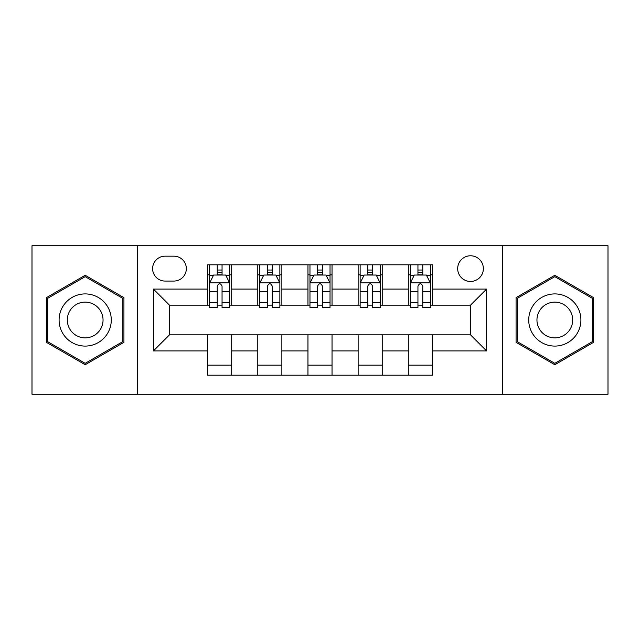 <?xml version="1.0" encoding="UTF-8"?>
<svg xmlns="http://www.w3.org/2000/svg" width="640" height="640" viewBox="0 0 640 640"><rect width="100%" height="100%" fill="white"/><g stroke="black" fill="none" stroke-linecap="round" stroke-linejoin="round"><path stroke-width="0.96" d="M470.52 255.776A12.848 12.848 0 0 0 457.68 268.624A12.848 12.848 0 0 0 470.52 281.464A12.848 12.848 0 0 0 483.368 268.624A12.848 12.848 0 0 0 470.52 255.776M502.632 394.256L608 394.256L608 245.744L502.632 245.744L502.632 394.256L137.368 394.256L137.368 245.744L32 245.744L32 394.256L137.368 394.256M165.064 281.064L173.896 281.064A12.44 12.44 0 0 0 186.336 268.624A12.44 12.44 0 0 0 173.896 256.176L165.064 256.176A12.44 12.44 0 0 0 152.616 268.624A12.44 12.44 0 0 0 165.064 281.064M502.632 245.744L137.368 245.744M207.608 350.904L153.424 350.904L153.424 289.096L207.608 289.096L207.608 305.152L169.48 305.152L169.48 334.848L207.608 334.848L207.608 375.192L432.392 375.192L432.392 334.848L470.52 334.848L470.52 305.152L432.392 305.152L432.392 289.096L486.576 289.096L486.576 350.904L432.392 350.904M432.392 289.096L432.392 264.808L207.608 264.808L207.608 289.096M408.304 264.808L408.304 305.152L410.312 305.152M417.944 305.152L422.76 305.152M430.384 305.152L432.392 305.152M408.304 305.152L380.208 305.152M358.136 264.808L358.136 305.152L360.136 305.152M367.768 305.152L372.584 305.152M358.136 305.152L330.032 305.152M307.96 264.808L307.96 305.152L309.968 305.152M317.592 305.152L322.408 305.152M307.96 305.152L279.864 305.152M257.784 264.808L257.784 305.152L259.792 305.152M267.416 305.152L272.232 305.152M257.784 305.152L229.688 305.152M207.608 305.152L209.616 305.152M217.24 305.152L222.056 305.152M207.608 334.848L231.696 334.848L231.696 375.192M432.392 334.848L231.696 334.848M231.696 264.808L231.696 305.152M207.608 274.84L209.616 274.84M217.24 274.84L222.056 274.84M229.688 274.84L231.696 274.84M207.608 365.16L231.696 365.16M257.784 334.848L257.784 375.192M281.864 264.808L281.864 305.152M257.784 274.84L259.792 274.84M267.416 274.84L272.232 274.84M279.864 274.84L281.864 274.84M281.864 334.848L281.864 375.192M257.784 365.16L281.864 365.16M307.96 334.848L307.96 375.192M332.04 334.848L332.04 375.192M307.96 365.16L332.04 365.16M332.04 264.808L332.04 305.152M307.96 274.84L309.968 274.84M317.592 274.84L322.408 274.84M330.032 274.84L332.04 274.84M358.136 334.848L358.136 375.192M382.216 334.848L382.216 375.192M358.136 365.16L382.216 365.16M382.216 264.808L382.216 305.152M358.136 274.84L360.136 274.84M367.768 274.84L372.584 274.84M380.208 274.84L382.216 274.84M408.304 334.848L408.304 375.192M408.304 365.16L432.392 365.16M408.304 274.84L410.312 274.84M417.944 274.84L422.76 274.84M430.384 274.84L432.392 274.84M169.48 305.152L153.424 289.096M169.48 334.848L153.424 350.904M486.576 289.096L470.52 305.152M486.576 350.904L470.52 334.848M85.184 364.728L123.92 342.36L123.92 297.64L85.184 275.272L46.448 297.64L46.448 342.36L85.184 364.728M593.552 297.64L554.816 275.272L516.08 297.64L516.08 342.36L554.816 364.728L593.552 342.36L593.552 297.64M222.056 270.024L217.24 270.024M229.688 302.528L222.056 302.528L222.056 307.56L229.688 307.56L229.688 283.072L225.672 275.04L213.632 275.04L209.616 283.072L209.616 307.56L217.24 307.56L217.24 302.528L209.616 302.528M209.616 283.072L209.616 264.808M229.688 283.072L229.688 264.808M217.24 275.04L217.24 264.808M222.056 264.808L222.056 275.04M222.056 302.528L222.056 286.08C220.456 282.992 218.848 282.992 217.24 286.08L217.24 302.528M272.232 270.024L267.416 270.024M279.864 302.528L272.232 302.528L272.232 307.56L279.864 307.56L279.864 283.072L275.848 275.04L263.808 275.04L259.792 283.072L259.792 307.56L267.416 307.56L267.416 302.528L259.792 302.528M259.792 283.072L259.792 264.808M279.864 283.072L279.864 264.808M267.416 275.04L267.416 264.808M272.232 264.808L272.232 275.04M272.232 302.528L272.232 286.08C270.632 282.992 269.024 282.992 267.416 286.08L267.416 302.528M322.408 270.024L317.592 270.024M330.032 302.528L322.408 302.528L322.408 307.56L330.032 307.56L330.032 283.072L326.024 275.04L313.976 275.04L309.968 283.072L309.968 307.56L317.592 307.56L317.592 302.528L309.968 302.528M309.968 283.072L309.968 264.808M330.032 283.072L330.032 264.808M317.592 275.04L317.592 264.808M322.408 264.808L322.408 275.04M322.408 302.528L322.408 286.08C320.808 282.992 319.2 282.992 317.592 286.08L317.592 302.528M372.584 270.024L367.768 270.024M380.208 302.528L372.584 302.528L372.584 307.56L380.208 307.56L380.208 283.072L376.192 275.04L364.152 275.04L360.136 283.072L360.136 307.56L367.768 307.56L367.768 302.528L360.136 302.528M360.136 283.072L360.136 264.808M380.208 283.072L380.208 264.808M367.768 275.04L367.768 264.808M372.584 264.808L372.584 275.04M372.584 302.528L372.584 286.08C370.976 282.992 369.376 282.992 367.768 286.08L367.768 302.528M422.76 270.024L417.944 270.024M430.384 302.528L422.76 302.528L422.76 307.56L430.384 307.56L430.384 283.072L426.368 275.04L414.328 275.04L410.312 283.072L410.312 307.56L417.944 307.56L417.944 302.528L410.312 302.528M410.312 283.072L410.312 264.808M430.384 283.072L430.384 264.808M417.944 275.04L417.944 264.808M422.76 264.808L422.76 275.04M422.76 302.528L422.76 286.08C421.152 282.992 419.544 282.992 417.944 286.08L417.944 302.528M107.776 306.952A26.088 26.088 0 0 0 72.136 297.408A26.088 26.088 0 0 0 62.592 333.048A26.088 26.088 0 0 0 98.232 342.592A26.088 26.088 0 0 0 107.776 306.952M100.656 311.072A17.864 17.864 0 0 0 76.256 304.528A17.864 17.864 0 0 0 69.712 328.928A17.864 17.864 0 0 0 94.112 335.472A17.864 17.864 0 0 0 100.656 311.072M85.184 363.336L47.656 341.672L47.656 298.328L85.184 276.664L122.712 298.328L122.712 341.672L85.184 363.336M554.816 346.088A26.088 26.088 0 0 0 580.904 320A26.088 26.088 0 0 0 554.816 293.912A26.088 26.088 0 0 0 528.728 320A26.088 26.088 0 0 0 554.816 346.088M554.816 337.864A17.864 17.864 0 0 0 572.68 320A17.864 17.864 0 0 0 554.816 302.136A17.864 17.864 0 0 0 536.952 320A17.864 17.864 0 0 0 554.816 337.864M517.288 298.328L554.816 276.664L592.344 298.328L592.344 341.672L554.816 363.336L517.288 341.672L517.288 298.328M257.784 350.904L231.696 350.904M257.784 289.096L231.696 289.096M307.96 289.096L281.864 289.096M307.96 350.904L281.864 350.904M358.136 289.096L332.04 289.096M358.136 350.904L332.04 350.904M408.304 289.096L382.216 289.096M408.304 350.904L382.216 350.904M229.584 282.872L209.72 282.872M209.616 275.528L213.392 275.528M225.912 275.528L229.688 275.528M217.24 291.768L209.616 291.768M229.688 291.768L222.056 291.768M222.056 272.584L217.24 272.584M279.76 282.872L259.888 282.872M259.792 275.528L263.568 275.528M276.088 275.528L279.864 275.528M267.416 291.768L259.792 291.768M279.864 291.768L272.232 291.768M272.232 272.584L267.416 272.584M329.936 282.872L310.064 282.872M309.968 275.528L313.736 275.528M326.264 275.528L330.032 275.528M317.592 291.768L309.968 291.768M330.032 291.768L322.408 291.768M322.408 272.584L317.592 272.584M380.112 282.872L360.24 282.872M360.136 275.528L363.912 275.528M376.432 275.528L380.208 275.528M367.768 291.768L360.136 291.768M380.208 291.768L372.584 291.768M372.584 272.584L367.768 272.584M430.28 282.872L410.416 282.872M410.312 275.528L414.088 275.528M426.608 275.528L430.384 275.528M417.944 291.768L410.312 291.768M430.384 291.768L422.76 291.768M422.76 272.584L417.944 272.584"/></g></svg>
